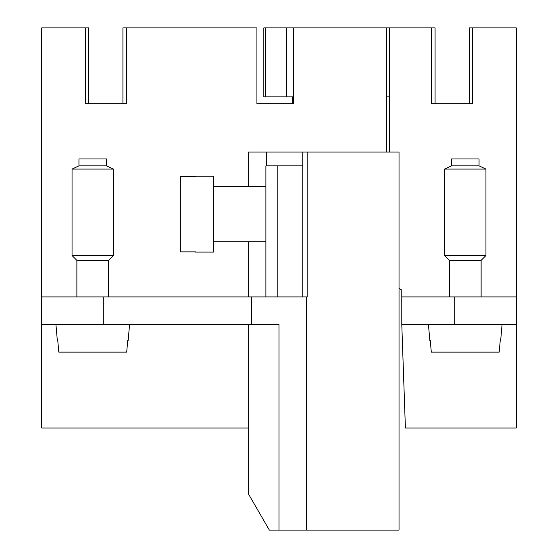 <?xml version="1.0" encoding="UTF-8"?>
<svg xmlns="http://www.w3.org/2000/svg" width="558" height="558" viewBox="0 0 558 558"><rect width="100%" height="100%" fill="white"/><g stroke="black" fill="none" stroke-linecap="round" stroke-linejoin="round"><path stroke-width="0.84" d="M472.668 27.9L472.668 103.781L431.627 103.781L431.627 27.9L435.073 27.9L435.073 103.781L469.222 103.781L469.222 27.9L516.303 27.9L516.303 428.007L405.401 428.007L401.788 324.526L516.303 324.526L516.303 296.933L401.788 296.933L401.788 290.034L399.033 288.444M431.627 27.9L389.372 27.9L389.372 152.069L389.372 96.883L386.617 96.883M265.413 27.9L263.822 27.9L263.822 96.883L265.413 96.883L265.413 27.9L293.627 27.9L293.627 103.781L256.924 103.781L292.79 103.781L292.79 96.883M256.924 103.781L256.924 27.9L126.373 27.9L126.373 103.781L85.332 103.781L85.332 27.9L88.778 27.9L88.778 103.781L122.927 103.781L122.927 27.9M401.788 324.526L401.788 296.933M386.617 152.069L386.617 27.9L389.372 27.9M386.617 27.9L293.627 27.9M265.413 96.883L293.138 96.883L293.138 27.9M286.589 96.883L286.589 27.9M449.392 296.933L449.392 260.377L444.559 255.543L485.948 255.543L485.948 169.081L444.559 169.081L451.457 165.865L451.457 158.967L479.05 158.967L479.05 165.865L485.948 169.081M449.392 260.377L481.122 260.377L485.948 255.543M479.05 165.865L451.457 165.865M429.827 340.394L430.26 340.394L429.827 340.394L428.439 324.526M500.679 340.394L500.247 340.394L500.679 340.394L502.067 324.526M499.208 352.126L500.247 340.394L499.208 352.126L431.299 352.126L430.26 340.394L431.299 352.126M265.894 241.747L213.463 241.747M265.894 186.56L213.463 186.56M195.53 252.097L213.463 252.097L213.463 176.216L195.53 176.216M195.53 176.44L180.353 176.44L180.353 251.867L195.53 251.867M265.894 296.933L265.894 165.865L302.792 165.865M302.792 296.933L302.792 152.069L399.033 152.069L399.033 530.1L306.593 530.1L306.593 296.933L277.814 296.933L277.814 165.865M277.814 296.933L41.697 296.933L41.697 428.007L248.645 428.007M76.878 296.933L76.878 260.377L72.052 255.543L113.441 255.543L113.441 169.081L72.052 169.081L78.95 165.865L78.95 158.967L106.543 158.967L106.543 165.865L113.441 169.081M76.878 260.377L108.608 260.377L113.441 255.543M106.543 165.865L78.95 165.865M57.321 340.394L57.753 340.394L57.321 340.394L55.933 324.526M128.173 340.394L127.74 340.394L128.173 340.394L129.561 324.526M126.701 352.126L127.74 340.394L126.701 352.126L58.792 352.126L57.753 340.394L58.792 352.126M85.332 27.9L41.697 27.9L41.697 296.933M41.697 324.526L279 324.526L279 530.1L269.34 530.1L248.645 494.255L248.645 324.526M248.645 296.933L248.645 241.747L248.645 296.933M248.645 152.069L248.645 186.56L248.645 152.069L302.792 152.069M251.407 324.526L251.407 296.933M306.593 530.1L279 530.1M306.593 296.933L307.158 296.933L307.158 152.069M266.584 152.069L266.584 165.865M292.804 96.883L292.79 103.781M126.373 27.9L123.13 27.9M454.219 296.933L454.219 324.526M103.781 296.933L103.781 324.526M444.559 255.543L444.559 169.081M481.122 296.933L481.122 260.377M72.052 255.543L72.052 169.081M108.608 296.933L108.608 260.377"/></g></svg>
